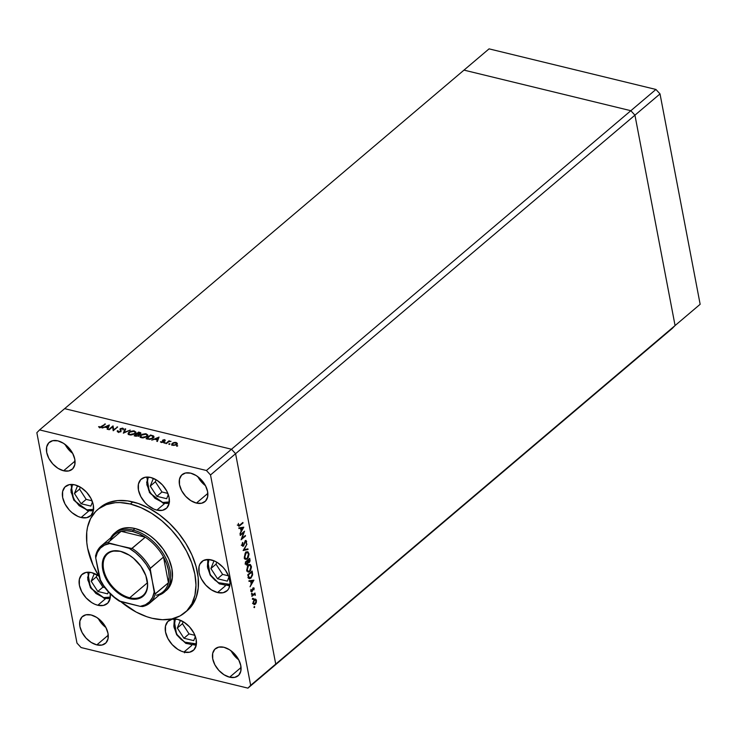 <?xml version="1.0" encoding="UTF-8"?>
<svg xmlns="http://www.w3.org/2000/svg" width="737" height="737" viewBox="0 0 737 737"><rect width="100%" height="100%" fill="white"/><g stroke="black" fill="none" stroke-linecap="round" stroke-linejoin="round"><path stroke-width="1.11" d="M93.553 509.35L86.902 509.829A1.714 0.986 103.7 0 0 87.491 510.649A1.714 0.986 -76.3 0 1 86.902 509.829L79.172 505.711L73.147 498.267L70.863 490.013L72.466 484.476L71.028 492.076L75.091 501.353L86.902 509.829L89.407 510.188L93.737 509.249M93.369 510.63A18.213 11.681 49.7 0 1 88.182 510.437A1.714 0.986 -76.3 0 1 87.491 510.649M77.578 485.757L74.446 493.486L81.07 503.712L90.854 506.089L92.512 501.998L90.854 506.089L81.07 503.712L86.183 499.373L92.07 500.801L86.183 499.373L81.07 503.712L74.446 493.486L79.568 489.147L86.183 499.373L79.568 489.147L74.446 493.486L77.578 485.757M80.37 487.166L79.568 489.147L80.37 487.166M169.344 501.961L162.702 502.441L150.892 493.965L146.82 484.688L148.257 477.088L146.654 482.624L148.948 490.879L154.963 498.313L162.702 502.441A1.714 0.986 103.7 0 0 163.292 503.26A1.714 0.986 -76.3 0 1 162.702 502.441L165.208 502.8L169.538 501.86M169.169 503.242A18.213 11.681 49.7 0 1 163.983 503.039A1.714 0.986 -76.3 0 1 163.292 503.26L169.142 503.362M156.861 496.314L166.654 498.7L168.312 494.61L166.654 498.7L156.861 496.314L161.983 491.984L167.861 493.412L161.983 491.984L156.861 496.314L150.247 486.098L156.861 496.314M153.37 478.368L150.247 486.098L153.37 478.368M156.161 479.778L155.36 481.758L150.247 486.098L155.36 481.758L161.983 491.984L155.36 481.758L156.161 479.778M210.653 575.118L207.613 567.951L208.903 559.503L207.742 561.861L207.419 566.799L210.22 575.201L214.808 580.037L219.856 583.566L225.034 585.16L229.99 584.377L218.216 582.645L210.653 575.118M210.893 568.522L217.507 578.738L227.3 581.125L228.949 577.025L227.3 581.125L217.507 578.738L222.62 574.399L228.507 575.837L222.62 574.399L217.507 578.738L210.893 568.522L216.005 564.183L222.62 574.399L216.005 564.183L210.893 568.522L214.016 560.793L210.893 568.522M216.807 562.202L216.005 564.183L216.807 562.202M177.092 634.621L174.052 627.454L175.332 619.006L174.172 621.365L173.858 626.312L176.65 634.704L181.247 639.541L186.286 643.069L191.463 644.663L196.42 643.889L184.655 642.148L177.092 634.621M177.322 628.025L183.937 638.242L193.73 640.628L195.388 636.538L193.73 640.628L183.937 638.242L189.05 633.903L194.936 635.34L189.05 633.903L183.937 638.242L177.322 628.025L182.435 623.686L189.05 633.903L182.435 623.686L177.322 628.025L180.445 620.296L177.322 628.025M183.237 621.706L182.435 623.686L183.237 621.706M110.292 597.108L103.641 597.587L91.83 589.103L87.767 579.835L89.205 572.225L87.602 577.771L89.886 586.026L95.911 593.46L103.641 597.587A1.714 0.986 103.7 0 0 104.239 598.398A1.714 0.986 -76.3 0 1 103.641 597.587L106.146 597.947L110.476 597.007M110.108 598.389A18.213 11.681 49.7 0 1 104.921 598.186A1.714 0.986 -76.3 0 1 104.239 598.398L110.08 598.508M97.809 591.461L107.602 593.847L108.385 591.894L107.602 593.847L97.809 591.461L102.922 587.131L104.811 587.592L102.922 587.131L97.809 591.461L91.185 581.244L97.809 591.461M94.318 573.515L91.185 581.244L94.318 573.515M97.109 574.924L96.307 576.905L91.185 581.244L96.307 576.905L102.922 587.131L96.307 576.905L97.109 574.924M672.356 328.352L675.074 325.551L634.944 115.165L630.844 110.707L463.988 70.116L64.644 408.648L463.988 70.116L630.844 110.707L231.501 449.238L64.644 408.648L39.568 429.911L206.424 470.501L231.501 449.238L64.644 408.648L231.501 449.238L630.844 110.707L634.944 115.165L235.591 453.697L231.501 449.238L64.644 408.648L39.568 429.911L36.85 432.711L76.98 643.097L36.85 432.711L39.568 429.911L206.424 470.501L210.515 474.96L250.654 685.346L275.73 664.083L235.591 453.697L231.501 449.238L206.424 470.501L210.515 474.96L634.944 115.165L675.074 325.551L275.73 664.083L235.591 453.697L210.515 474.96L250.654 685.346L247.936 688.137L81.079 647.547L247.936 688.137L275.73 664.083L273.012 666.884L275.73 664.083L235.591 453.697L231.501 449.238L235.591 453.697L275.73 664.083L675.074 325.551L273.012 666.884L672.356 328.352M116.99 531.184L123.761 528.134L129.159 527.674L135.018 528.503A38.564 24.736 49.7 0 1 167.714 556.582A38.564 24.736 49.7 0 1 166.184 590.567M184.886 612.631A67.491 43.29 49.7 0 1 152.144 618.279L162.398 619.734L171.841 618.923L180.104 615.902L186.876 610.77L191.896 603.741L194.964 595.072L195.968 585.095L194.872 574.197L191.721 562.801L186.627 551.34L179.782 540.258L171.463 529.977L161.974 520.893L151.702 513.357L141.016 507.664L130.348 504.016A67.491 43.29 49.7 0 1 187.557 553.165A67.491 43.29 49.7 0 1 184.886 612.631L187.391 610.512A67.491 43.29 -130.3 0 0 190.072 551.036A67.491 43.29 -130.3 0 0 132.853 501.897L130.348 504.016L120.094 502.57L115.248 502.689L106.349 504.615L98.795 508.714L95.617 511.524L90.596 518.562L87.519 527.231L86.754 532.086L86.8 542.57L87.611 548.107L93.083 565.251L99.357 577.025A67.491 43.29 49.7 0 1 97.597 509.672A67.491 43.29 49.7 0 1 130.348 504.016L132.853 501.897A67.491 43.29 -130.3 0 0 100.112 507.544L108.855 502.487L117.754 500.57L127.648 500.893L138.16 503.445L148.892 508.143L159.422 514.794L169.353 523.141L178.299 532.869L185.917 543.602L191.915 554.924L196.06 566.412L198.198 577.605L198.235 588.098L196.189 597.458L192.127 605.353L187.355 610.54M120.509 601.401L136.105 612.032L146.829 616.731L152.144 618.279A67.491 43.29 49.7 0 1 120.776 601.622M97.828 605.261L105.603 598.665L97.828 605.261L94.778 604.22L91.72 602.59L86.072 597.845L81.743 591.737L79.384 585.206L79.366 579.245L81.669 574.759L85.971 572.428L91.6 572.612A19.282 12.372 49.7 0 1 98.694 575.947L91.6 572.612A19.282 12.372 49.7 0 0 82.24 574.224A19.282 12.372 49.7 0 0 81.475 591.221A19.282 12.372 49.7 0 0 97.828 605.261A19.282 12.372 49.7 0 0 107.178 603.649A19.282 12.372 49.7 0 0 110.218 593.801L110.062 598.628L107.749 603.115L103.447 605.446L97.828 605.261M81.088 517.503L88.864 510.916L81.088 517.503L78.039 516.462L72.042 512.685L69.333 510.087L65.003 503.988L62.645 497.457L62.617 491.487L64.93 487L69.232 484.67L74.861 484.854A19.282 12.372 49.7 0 1 91.204 498.903A19.282 12.372 49.7 0 1 90.439 515.891A19.282 12.372 49.7 0 1 81.088 517.503A19.282 12.372 49.7 0 1 64.736 503.463A19.282 12.372 49.7 0 1 65.501 486.475A19.282 12.372 49.7 0 1 74.861 484.854L80.959 487.526L86.607 492.279L90.937 498.378L93.295 504.909L93.323 510.87L91.01 515.356L86.708 517.687L81.088 517.503M156.88 510.115L164.655 503.528L156.88 510.115L153.83 509.074L147.842 505.296L145.134 502.698L140.804 496.591L138.445 490.068L138.418 484.098L140.73 479.612L145.023 477.281L150.652 477.465A19.282 12.372 49.7 0 1 167.004 491.505A19.282 12.372 49.7 0 1 166.24 508.502A19.282 12.372 49.7 0 1 156.88 510.115A19.282 12.372 49.7 0 1 140.537 496.075A19.282 12.372 49.7 0 1 141.301 479.087A19.282 12.372 49.7 0 1 150.652 477.465L156.751 480.137L162.398 484.882L166.737 490.989L169.095 497.521L169.114 503.482L166.802 507.968L162.508 510.299L156.88 510.115M183.955 652.042L191.731 645.446L183.955 652.042L180.906 651.001L177.857 649.371L172.209 644.626L167.879 638.518L165.521 631.987L165.493 626.026L167.806 621.54L172.099 619.209L177.728 619.393A19.282 12.372 49.7 0 1 194.071 633.433A19.282 12.372 49.7 0 1 193.306 650.43A19.282 12.372 49.7 0 1 183.955 652.042A19.282 12.372 49.7 0 1 167.603 638.002A19.282 12.372 49.7 0 1 168.368 621.005A19.282 12.372 49.7 0 1 177.728 619.393L183.826 622.065L189.473 626.809L193.803 632.917L196.162 639.449L196.189 645.409L193.877 649.896L189.584 652.227L183.955 652.042M229.612 677.202L241.054 667.501L229.612 677.202L224.02 674.751L218.843 670.403L214.872 664.802L212.717 658.814L212.689 653.351L214.808 649.242L218.751 647.104L223.91 647.27A17.679 11.341 49.7 0 1 238.889 660.14A17.679 11.341 49.7 0 1 238.189 675.718A17.679 11.341 49.7 0 1 229.612 677.202A17.679 11.341 49.7 0 1 214.633 664.332A17.679 11.341 49.7 0 1 215.333 648.753A17.679 11.341 49.7 0 1 223.91 647.27L229.502 649.721L234.679 654.069L238.65 659.67L240.806 665.649L240.833 671.121L238.714 675.23L234.771 677.367L229.612 677.202M63.594 470.777L75.036 461.076L63.594 470.777L58.002 468.336L52.824 463.978L48.854 458.386L46.698 452.398L46.671 446.935L48.789 442.817L52.732 440.68L57.891 440.855A17.679 11.341 49.7 0 1 72.871 453.725A17.679 11.341 49.7 0 1 72.171 469.303A17.679 11.341 49.7 0 1 63.594 470.777A17.679 11.341 49.7 0 1 48.614 457.907A17.679 11.341 49.7 0 1 49.315 442.329A17.679 11.341 49.7 0 1 57.891 440.855L63.483 443.296L68.652 447.654L72.622 453.246L74.787 459.234L74.815 464.697L72.696 468.815L68.753 470.943L63.594 470.777M96.814 644.893L108.247 635.193L96.814 644.893L91.213 642.443L86.045 638.095L82.074 632.493L79.909 626.514L79.882 621.042L82 616.933L85.943 614.796L91.102 614.962A17.679 11.341 49.7 0 1 106.082 627.832A17.679 11.341 49.7 0 1 105.382 643.41A17.679 11.341 49.7 0 1 96.814 644.893A17.679 11.341 49.7 0 1 81.825 632.024A17.679 11.341 49.7 0 1 82.526 616.445A17.679 11.341 49.7 0 1 91.102 614.962L96.694 617.413L101.872 621.761L105.842 627.362L107.998 633.35L108.026 638.813L105.907 642.922L101.964 645.059L96.814 644.893M196.401 503.085L207.843 493.385L196.401 503.085L190.809 500.635L185.632 496.287L181.661 490.695L179.496 484.706L179.478 479.234L181.597 475.125L185.531 472.988L190.69 473.163A17.679 11.341 49.7 0 1 205.678 486.033A17.679 11.341 49.7 0 1 204.978 501.602A17.679 11.341 49.7 0 1 196.401 503.085A17.679 11.341 49.7 0 1 181.413 490.216A17.679 11.341 49.7 0 1 182.113 474.637A17.679 11.341 49.7 0 1 190.69 473.163L196.282 475.605L201.459 479.962L205.43 485.554L207.594 491.542L207.613 497.005L205.494 501.114L201.56 503.251L196.401 503.085M217.526 592.539L225.301 585.943L217.526 592.539A19.282 12.372 49.7 0 1 201.173 578.499A19.282 12.372 49.7 0 1 201.938 561.502A19.282 12.372 49.7 0 1 211.298 559.89A19.282 12.372 49.7 0 1 227.641 573.93A19.282 12.372 49.7 0 1 226.876 590.927A19.282 12.372 49.7 0 1 217.526 592.539L211.427 589.867L205.78 585.123L201.441 579.015L199.985 575.744L199.082 572.483L199.064 566.523L199.939 564.045L203.311 560.571L208.368 559.475L214.347 560.931L217.397 562.561L223.044 567.306L225.421 570.245L228.829 576.684L230.045 583.05L228.885 588.384L227.447 590.392L223.154 592.723L217.526 592.539M273.012 666.884L247.936 688.137L273.012 666.884M112.632 426.824L109.187 429.745L108.652 429.616L113.037 425.894L113.636 429.809L117.625 427.009L113.231 430.73L112.632 426.824L113.231 430.73L117.625 427.009L113.636 429.809L113.037 425.894L108.652 429.616L109.187 429.745L112.632 426.824L112.807 427.736L112.632 426.824M120.14 430.215L120.306 428.658L120.85 431.596L120.721 430.905L120.582 431.744L118.593 431.67L118.685 432.131L118.012 430.73L117.294 430.795L117.459 431.698L117.294 430.795L118.141 432.048L120.435 431.818L118.003 432.011L117.294 430.795L118.593 431.67L120.278 431.467L120.721 430.841L120.14 428.814L122.646 428.114L123.641 429.164L121.937 428.464L120.721 428.916L121.034 431.458L120.859 428.768L123.613 428.851M123.319 433.181L125.115 428.833L125.686 428.971L124.212 432.389L130.228 430.076L123.319 433.181L130.228 430.076L124.212 432.389L125.686 428.971L125.115 428.833L123.319 433.181M129.712 434.867L128.1 433.374L129.97 431.467L133.618 430.832L135.866 432.048L134.641 434.038L131.085 435.014L129.712 434.867L135.138 433.669L135.903 432.177L134.272 430.942L128.855 432.158L128.118 433.632L129.712 434.867M141.633 437.76L140.021 436.276L141.882 434.36L145.539 433.725L147.787 434.941L146.552 436.93L142.996 437.916L141.633 437.76L147.059 436.562L147.824 435.079L146.193 433.835L140.776 435.06L140.039 436.525L141.633 437.76M151.739 440.1L159.035 437.087L157.396 441.472L156.815 441.334L157.34 439.925L154.641 439.27L151.739 440.1L154.641 439.27L157.34 439.925L156.815 441.334L157.396 441.472L159.035 437.087L151.739 440.1M176.705 446.235L176.751 445.692L177.681 445.793L176.576 445.802M172.209 443.333L175.093 442.366L177.276 443.453L175.913 444.936L173.527 445.397L171.684 444.494L172.209 443.333L171.675 444.429L172.808 445.286L176.714 444.439L177.258 443.324L176.134 442.476L173.941 442.522L172.209 443.333L172.338 444.033L172.209 443.333M168.985 444.356L169.031 443.812L169.961 443.914L169.206 444.383L169.722 443.738L168.856 443.923M166.332 443.646L165.797 443.517L169.003 440.8L169.538 440.929L169.068 441.334L171.012 441.343L168.773 441.73L166.332 443.646L168.607 441.822L171.012 441.343L169.068 441.334L169.538 440.929L169.003 440.8L165.797 443.517L166.332 443.646M164.176 443.186L164.222 442.642L165.152 442.744L164.047 442.753M162.914 442.053L162.72 440.127L164.425 439.639L165.318 440.339L163.199 440.311L163.752 441.527L163.255 442.154L161.523 442.522L160.463 441.914L162.905 441.887L162.72 440.127L162.905 441.887L160.454 441.868M153.112 438.1L149.933 439.372L146.083 438.727L150.477 435.005L153.683 436.101L153.278 437.962L153.416 435.889L150.477 435.005L146.083 438.727L147.934 439.169L153.112 438.1M140.527 433.771L139.717 432.389L139.827 432.932L138.556 432.103L134.171 435.825L135.783 436.212L134.171 435.825L138.556 432.103L140.62 432.72L140.739 433.549L138.906 434.397L139.302 435.116L138.63 435.834L135.783 436.212L138.925 435.622L138.906 434.397L140.878 433.061M102.084 428.022L109.371 425L107.731 429.395L107.151 429.256L107.676 427.847L104.976 427.193L102.084 428.022L104.976 427.193L107.676 427.847L107.151 429.256L107.731 429.395L109.297 424.982L102.084 428.022M99.992 427.138L105.4 424.042L101.199 427.386L99.504 427.515L98.574 426.732L99.992 427.138L98.574 426.732L99.504 427.515L102.434 426.548L105.4 424.042L102.038 426.87L101.946 426.382L99.992 427.138M243.717 532.538L240.271 535.458L240.161 534.887L244.546 531.174L241.92 538.415L245.375 535.486L245.476 536.057L241.091 539.77L243.717 532.538L241.091 539.77L245.476 536.057L245.375 535.486L241.92 538.415L244.546 531.174L240.161 534.887L240.271 535.458L243.717 532.538L243.109 532.39L243.717 532.538M243.532 546.025L242.768 546.264L242.086 545.546L242.289 543.123L242.915 542.819L242.445 544.836L243.431 545.444L245.725 540.424L246.619 541.345L246.195 543.666L246.121 541.502L245.421 541.207L243.532 546.025L245.421 541.207L246.158 541.667L246.195 543.666L246.619 541.345L245.301 540.654L243.431 545.444L242.445 544.836L242.593 542.478L241.994 545.214L243.532 546.025L242.141 545.684L243.532 546.025L242.777 546.264M243.136 550.521L246.996 544.026L244.067 549.691L247.927 548.872L248.037 549.48L243.136 550.521L248.037 549.48L247.927 548.872L244.067 549.691L246.996 544.026L243.136 550.521M244.352 557.541L245.163 553.247L246.646 551.838L248.019 551.912L249.042 554.27L248.139 557.909L245.9 559.447L244.352 557.541L245.725 559.42L247.291 558.913L248.949 553.579L247.614 551.737L246.001 552.253L244.352 557.541M246.775 570.235L247.586 565.942L249.069 564.533L250.442 564.616L251.464 566.965L250.562 570.604L248.323 572.142L246.775 570.235L248.148 572.115L249.714 571.608L248.949 571.415L249.714 571.608L251.372 566.274L250.036 564.431L248.424 564.947L246.775 570.235M248.913 580.793L253.897 580.166L250.064 586.809L251.17 584.063L250.626 581.189L249.032 581.41L248.913 580.793L249.032 581.41L250.626 581.189L251.17 584.063L250.064 586.809L253.897 580.166L248.913 580.793M253.924 607.408L254.477 606.505L254.523 607.472L253.924 607.408L254.394 607.629L254.661 606.791L254.191 606.569L254.394 607.629M255.592 599.135L254.329 599.457L255.288 599.061L256.144 599.586L256.264 602.654L255.242 604.257L253.933 604.561L253.077 602.24L254.329 599.457L253.132 603.262L254.118 604.616L255.242 604.257L256.264 602.654L256.458 600.452L255.453 599.089M252.358 599.19L252.911 598.287L252.957 599.255L252.358 599.19L252.828 599.411L253.095 598.573L252.625 598.352L252.358 599.19L252.828 599.411M251.879 596.334L251.768 595.763L254.974 593.045L254.615 594.013L255.343 595.293L254.21 594.538L251.879 596.334L254.081 594.593L255.343 595.293L254.615 594.013L254.974 593.045L251.768 595.763L251.879 596.334M251.4 594.142L251.953 593.239L251.999 594.206L251.4 594.142L251.861 594.363L252.128 593.525L251.658 593.303L251.861 594.363M253.077 587.85L254.044 587.988L253.915 589.886L253.196 588.412L252.349 591.166L251.253 591.774L250.985 589.342L251.759 591.129L253.077 587.85L252.34 589.655L253.196 588.412L253.915 589.886L254.145 588.31L252.911 588.015L254.145 588.31M250.902 578.167L248.756 578.37L247.77 574.768L252.155 571.046L252.57 575.026L250.902 578.167L252.625 574.482L252.155 571.046L247.77 574.768L249.309 578.711L250.902 578.167M245.67 563.787L245.347 562.073L249.732 558.351L250.064 560.811L249.511 562.276L248.194 562.589L247.033 564.947L246.259 564.929L245.67 563.787L247.3 564.763L245.854 564.404L247.3 564.763L248.194 562.589L249.263 562.534L249.732 558.351L245.347 562.073L245.67 563.787M238.825 527.895L243.79 527.185L239.976 533.91L241.082 531.165L240.529 528.282L238.945 528.512L238.825 527.895L238.945 528.512L240.529 528.282L241.082 531.165L239.976 533.91L243.79 527.185L238.825 527.895M238.668 525.02L239.414 525.361L242.888 522.459L242.998 523.03L239.221 526.135L238.254 525.555L238.429 523.408L238.208 525.37L238.779 526.209L242.998 523.03L242.888 522.459L239.967 524.937L238.171 524.891L239.009 525.481L237.305 525.066M76.98 643.097L81.079 647.547L76.98 643.097M197.866 476.701A17.679 11.341 -130.3 0 0 205.522 485.729L201.929 482.468L197.866 476.701M98.279 618.509A17.679 11.341 -130.3 0 0 105.935 627.537L102.342 624.276L98.279 618.509M65.068 444.393L69.131 450.16L72.714 453.421A17.679 11.341 -130.3 0 1 65.068 444.393M231.086 650.808L235.149 656.584L238.742 659.836A17.679 11.341 -130.3 0 1 231.086 650.808M110.099 540.682A37.495 24.054 49.7 0 1 121.126 531.322A37.495 24.054 49.7 0 1 132.678 531.534L133.139 530.096A38.564 24.736 -130.3 0 0 110.697 537.89A38.564 24.736 49.7 0 1 114.419 533.33L116.308 531.736A38.564 24.736 49.7 0 1 135.018 528.503L144.185 532.077L150.201 535.873L155.875 540.645L163.264 549.212L168.764 558.812L171.887 568.605L172.375 577.762L170.183 585.491L165.208 591.332M249.502 565.242L249.069 564.496M247.42 570.935L246.941 571.055L247.42 570.935M249.603 571.037L248.351 571.442L246.692 569.701L247.217 569.83L248.526 565.519L247.982 565.38L249.788 565.104L250.93 566.679L249.603 571.037L250.294 570.217L250.958 566.817L249.521 565.076L247.853 566.329L247.144 569.277L247.954 571.249L249.603 571.037M249.097 564.524L249.41 565.012M250.773 566.127L251.372 566.274L250.773 566.127M248.194 562.589L247.199 564.192L245.513 562.939L246.057 563.068L245.9 562.257L245.357 562.128L247.531 560.875L246.932 560.728L247.531 560.875L247.779 562.488L249.263 562.534M246.499 565.03L247.3 564.763M247.199 564.192L247.531 560.875L245.9 562.257L246.416 564.137L247.199 564.192L244.997 563.925M249.419 559.457L249.972 559.595L249.419 559.457M249.152 561.962L249.392 559.3L247.374 560.35L248.056 560.875L247.042 560.636L249.152 561.962L247.982 560.498L249.392 559.3L248.784 559.153L249.539 560.074L249.152 561.962L246.969 561.695M254.661 606.791L254.191 606.569M252.625 599.043L253.887 598.72L254.753 600.038M255.923 600.314L256.458 600.452L255.923 600.314M253.592 603.806L255.242 604.257L253.694 603.704M254.698 599.789L254.44 599.172M255.131 603.695L256.108 601.162L255.205 599.734L253.915 599.9L254.431 600.029L253.077 602.811L254.136 603.925L255.131 603.695L253.528 602.921L254.431 600.029L256.061 600.775L255.131 603.695L252.561 603.557M254.431 600.029L255.297 599.752L253.592 599.338M253.095 598.573L252.625 598.352M254.477 593.469L255.085 593.617L254.477 593.469M254.007 593.865L254.615 594.013L254.007 593.865M255.361 594.704L254.615 594.013M254.081 594.593L254.947 594.925M252.349 595.275L252.957 595.422L252.349 595.275M252.128 593.525L251.658 593.303M253.196 588.412L253.749 588.642M252.441 590.973L252.736 589.757L251.861 591.056L250.985 589.342L250.801 591.037L251.99 591.608L252.441 590.973M250.893 591.341L251.99 591.608L250.893 591.341M251.372 591.811L251.99 591.608M251.861 591.056L251.188 590.669M248.968 580.784L250.626 581.189L248.968 580.784M253.031 580.839L251.566 583.382L251.022 583.243L251.566 583.382L251.133 581.115L249.475 580.71L253.031 580.839L251.372 580.443L253.031 580.839L251.133 581.115L251.566 583.382L253.031 580.839M251.851 572.198L252.395 572.327L251.851 572.198M252.146 574.363L251.897 572.446L252.146 574.501L250.792 577.596L248.249 577.246L248.922 577.403L247.918 575.551L248.461 575.689L248.323 574.952L251.814 571.995L251.206 571.848L251.897 572.446L247.779 574.823L249.751 578.048L251.547 576.684L252.146 574.363M248.516 578.195L249.088 577.836M247.899 577.605L249.603 578.02L248.922 577.403M246.674 551.829L246.987 552.317M248.351 553.432L248.949 553.579L248.351 553.432M246.527 558.72L247.291 558.913L246.527 558.72M245.421 558.628L244.933 558.913M247.079 552.547L246.655 551.801M244.656 559.005L245.476 558.582M245.099 558.185L244.564 558.36M248.507 553.984L247.181 558.342L245.928 558.747L244.279 557.006L244.795 557.135L246.112 552.824L245.559 552.686L247.365 552.409L248.507 553.984L247.319 552.4L245.43 553.634L244.721 556.582L245.532 558.554L246.803 558.6L247.872 557.522L248.507 553.984M246.646 549.139L248.037 549.48L246.646 549.139M241.948 544.717L242.445 544.836L241.948 544.717M243.431 545.444L242.445 544.836M245.983 540.424L245.301 540.654M245.937 541.179L246.619 541.345L245.937 541.179M245.421 541.207L246.158 541.667M244.868 535.91L245.476 536.057L244.868 535.91M238.88 527.885L240.529 528.282L238.88 527.885M242.934 527.941L241.478 530.483L240.925 530.345L241.478 530.483L241.045 528.217L239.387 527.812L242.934 527.941L241.285 527.535L242.934 527.941L241.045 528.217L241.478 530.483L242.934 527.941M242.39 522.883L242.998 523.03L242.39 522.883M239.378 525.389L240.032 525.545L239.378 525.389M177.525 446.078L177.433 445.609L177.525 446.078M176.235 443.001L176.134 442.476L176.235 443.001M176.3 443.379L177.433 444.227M171.896 444.853L172.329 444.291M172.375 444.245L171.832 445.12M177.313 443.95L176.53 443.444M175.738 442.808L176.263 444.752L173.287 445.369L172.329 444.3L172.734 443.471L175.378 442.744L173.352 443.084L172.338 444.347L173.564 445.019L175.563 444.687L176.594 443.637L175.738 442.808M176.76 444.393L176.585 443.49L176.18 444.31M169.805 444.199L169.722 443.738L169.805 444.199M169.105 441.306L169.003 440.8L169.105 441.306M164.996 443.029L164.904 442.568L164.996 443.029M163.135 440.588L163.596 441.868L163.273 440.247L165.318 440.339L164.664 439.685L164.812 440.459L164.664 439.685L162.72 440.127L163.181 440.837M164.268 440.017L164.683 440.486M160.445 441.804L161.256 442.476L163.457 441.997L163.126 440.523M163.752 441.527L163.927 442.44M161.256 442.476L161.099 441.638L161.256 442.476M163.181 442.191L163.07 441.592L163.181 442.191M162.426 440.597L163.07 441.592M163.282 440.781L162.684 441.26M157.285 441.445L157.34 439.925L157.285 441.445M157.681 440.385L158.308 438.708L157.681 440.385L157.506 439.473L157.681 440.385M158.133 437.796L157.506 439.473L155.378 438.957L155.479 439.473L155.378 438.957L158.133 437.796L158.308 438.708L158.133 437.796L155.378 438.957L157.506 439.473L158.133 437.796M152.688 436.166L150.56 435.512L147.068 438.469L149.657 439.39L152.577 437.971L152.67 438.432L153.232 436.986L152.688 436.166L152.577 437.971L149.574 438.957L147.068 438.469L147.17 438.985L150.477 435.005L152.688 436.166L153.407 437.824M151.776 435.825L151.675 435.3L151.776 435.825M153.149 436.59L153.582 436.801L153.416 435.889L153.913 437.069M153.95 436.59L153.416 435.889M154.042 437.262L152.78 436.461M146.304 434.406L146.193 433.835L146.304 434.406M146.985 434.941L147.805 435.539M147.962 435.853L146.949 434.931M141.071 437.64L140.96 436.746M147.059 435.77L146.239 434.379L143.402 434.24L140.988 435.512L141.209 437.023L142.149 437.861L142.057 437.373L144.424 437.382L146.525 436.433L146.617 436.894L146.525 436.433L142.057 437.373L140.73 436.35L141.311 435.189L145.769 434.231L147.124 435.263L146.525 436.433L147.179 435.88M147.253 436.028L147.124 435.263M140.73 436.35L141.025 437.566M139.238 435.42L138.906 434.397L139.173 435.364M138.925 435.622L138.906 434.397M138.639 432.619L140.067 434.075L137.598 433.9L137.69 434.415L137.239 433.807L137.331 434.323L138.639 432.619L137.239 433.807L140.122 433.503L138.639 432.619M140.362 434.167L139.984 433.642M140.159 434.554L139.542 433.697M138.206 434.59L136.787 434.185L138.206 434.59L138.473 435.926L135.912 435.76L136.013 436.267L135.157 435.576L135.249 436.092L136.787 434.185L135.157 435.576L137.837 435.788L138.602 435.235L138.206 434.59L138.39 435.493M138.565 436.396L138.372 435.503M134.383 431.504L134.272 430.942L134.383 431.504M135.064 432.048L135.884 432.637M128.302 434.075L128.791 433.282L130.228 434.959L128.809 433.448L129.39 432.287L133.848 431.329L135.203 432.37L134.696 434.001L134.604 433.531L130.136 434.48L132.863 434.397L134.779 433.374L135.083 432.075L133.314 431.237L130.311 431.716L128.791 433.273M128.818 433.264L128.275 434.277M136.041 432.951L135.028 432.029M129.159 434.747L129.039 433.853M135.332 433.126L135.203 432.37M128.809 433.448L129.104 434.664M123.917 432.914L125.115 428.833L125.345 429.754L123.917 432.914M117.294 430.795L117.247 431.338M117.459 431.698L118.095 431.642L117.441 431.799M118.593 431.67L118.012 430.73M118.187 431.633L118.768 432.573L118.169 431.781M119.965 429.303L120.721 430.905M120.896 431.808L120.518 430.952L120.896 431.808M123.033 429.947L122.793 428.151L120.306 428.658L120.684 429.413M123.641 429.164L122.793 428.151L123.374 429.201M122.287 428.51L122.886 429.275M120.684 429.349L120.859 428.768M121.034 431.458L121.043 429.911M123.392 429.22L122.821 429.026M120.711 429.395L120.205 429.883M112.706 427.23L113.037 425.894L112.706 427.23M113.728 430.316L113.636 429.809L113.728 430.316M117.183 427.386L117.091 426.88L117.183 427.386M113.176 430.721L112.807 427.736L113.176 430.721M107.62 429.367L107.676 427.847L107.62 429.367M108.017 428.298L108.643 426.622L108.017 428.298L107.851 427.396L108.017 428.298M108.468 425.719L107.851 427.396L105.713 426.88L105.815 427.396L105.713 426.88L108.468 425.719L108.643 426.622L108.468 425.719L105.713 426.88L107.851 427.396L108.468 425.719M104.958 424.411L104.866 423.904L104.958 424.411M99.495 427.552L99.228 426.53L99.836 427.902M99.771 427.571L99.661 426.99L99.771 427.571M175.286 647.722L175.775 647.832M179.441 650.292L180.058 650.264M129.73 597.771A27.315 17.522 -130.3 0 0 146.239 576.776A27.315 17.522 49.7 0 1 142.987 595.487A27.315 17.522 49.7 0 1 129.73 597.771L147.409 582.792L129.73 597.771A27.315 17.522 49.7 0 1 106.57 577.882A27.315 17.522 49.7 0 1 107.657 553.809A27.315 17.522 49.7 0 1 120.905 551.525L120.426 551.304A27.96 17.937 49.7 0 1 126.469 553.57A27.96 17.937 49.7 0 1 146.304 576.97A27.96 17.937 49.7 0 1 129.454 598.637L129.73 597.771L129.454 598.637L120.61 594.768L112.42 587.886L108.975 583.621L104.028 574.289L102.268 565.049L102.692 560.921L103.963 557.329L106.036 554.408L108.846 552.289L112.273 551.036L120.426 551.304L129.279 555.173L133.535 558.296L140.914 566.311L145.852 575.652L147.621 584.883L147.197 589.02L145.926 592.612L143.844 595.524L141.043 597.652L137.616 598.905L129.454 598.637A27.96 17.937 49.7 0 1 102.729 569.563A27.96 17.937 49.7 0 1 120.426 551.304L120.905 551.525A27.315 17.522 49.7 0 1 126.653 553.671A27.315 17.522 -130.3 0 0 120.905 551.525A27.315 17.522 -130.3 0 0 103.613 569.369A27.315 17.522 -130.3 0 0 129.73 597.771M114.419 533.33A38.564 24.736 49.7 0 1 133.139 530.096L135.018 528.503L133.139 530.096A38.564 24.736 49.7 0 1 165.834 558.176A38.564 24.736 49.7 0 1 164.305 592.161A38.564 24.736 49.7 0 1 159.192 595.091A38.564 24.736 -130.3 0 0 167.612 562.119A38.564 24.736 -130.3 0 0 133.139 530.096L132.678 531.534L126.644 530.723L121.126 531.322L145.272 537.19L138.98 533.726L132.678 531.534A37.495 24.054 49.7 0 1 145.272 537.19A37.495 24.054 49.7 0 1 163.522 557.043L168.432 582.764L169.142 576.942L168.533 570.521L166.636 563.796L163.522 557.043A37.495 24.054 49.7 0 1 168.432 582.764A37.495 24.054 49.7 0 1 156.345 595.229M119.072 600.922L140.26 606.367L145.41 604.782L149.574 601.751L152.541 597.421L154.171 592.014L150.173 568.531L163.522 557.043L168.432 582.764L155.019 593.967L150.201 571.175L146.239 564.404L141.255 558.149L135.479 552.695L129.187 548.328L107.878 542.699L121.126 531.322L145.272 537.19L131.757 548.503L109.629 543.574L104.479 545.159L100.315 548.19L97.348 552.51L95.718 557.927L100.536 580.71M95.635 555.44L101.328 545.831A37.495 24.054 49.7 0 1 107.961 542.478L121.126 531.322A37.495 24.054 -130.3 0 0 114.493 534.675L101.328 545.831A37.495 24.054 49.7 0 0 95.874 554.952L95.718 557.927L99.688 578.757L103.65 585.528L108.634 591.793L114.41 597.237L120.702 601.604L140.26 606.367L143.171 606.394A37.495 24.054 -130.3 0 0 149.832 603.032A37.495 24.054 -130.3 0 0 155.267 593.921A37.495 24.054 49.7 0 1 149.814 603.041A37.495 24.054 49.7 0 1 143.171 606.394L143.171 606.394M163.522 557.043A37.495 24.054 -130.3 0 0 145.272 537.19L132.107 548.356A37.495 24.054 49.7 0 1 150.357 568.209L163.522 557.043M162.978 591.875A37.495 24.054 -130.3 0 0 168.432 582.764L155.267 593.921L154.171 592.014A36.426 23.363 49.7 0 1 140.26 606.367L142.831 606.542L149.814 603.041L162.978 591.875M132.107 548.356L129.187 548.328A36.426 23.363 49.7 0 1 150.201 571.175L150.357 568.209A37.495 24.054 -130.3 0 0 132.107 548.356M95.589 555.68L95.718 557.927A36.426 23.363 49.7 0 1 109.629 543.574L107.961 542.478A37.495 24.054 -130.3 0 0 101.31 545.85M119.514 601.217L120.702 601.604A36.426 23.363 49.7 0 1 99.688 578.757L100.048 580.047M634.944 115.165L675.074 325.551L700.15 304.289L675.074 325.551L634.944 115.165L660.02 93.903L700.15 304.289L660.02 93.903L655.921 89.453L660.02 93.903L634.944 115.165L630.844 110.707L634.944 115.165M463.988 70.116L630.844 110.707L655.921 89.453L630.844 110.707L463.988 70.116L489.064 48.863L655.921 89.453L489.064 48.863L463.988 70.116M71.047 484.449L73.663 499.99L87.5 510.649L93.341 510.75M146.838 477.06L149.464 492.602L163.301 503.26M207.484 559.484L210.22 575.201L219.377 583.87L229.787 585.786M173.914 618.988L176.65 634.704L185.807 643.373L196.217 645.29M87.786 572.207L90.411 587.748L104.239 598.407M100.112 507.544L97.597 509.672M246.646 571.028L248.351 571.442M249.788 565.104L248.083 564.689M254.587 594.501L252.883 594.086M253.491 588.31L252.809 588.154M251.538 591.157L250.792 590.973M245.928 558.747L244.223 558.333M247.365 552.409L245.661 551.995M242.961 545.592L241.257 545.177M245.762 541.087L245.053 540.912M171.675 444.429L171.841 445.341M172.329 444.3L172.504 445.203M164.673 440.422L164.848 441.334M163.135 440.56L163.301 441.463M163.061 441.574L163.236 442.486M140.039 436.525L140.205 437.437M138.63 435.014L138.805 435.926M128.118 433.632L128.293 434.535M118.003 431.136L118.169 432.048M120.711 430.786L120.886 431.698M120.647 429.238L120.822 430.141M184.545 652.825L184.379 651.913M119.265 601.079C111.223 595.855 104.857 588.927 100.158 580.286"/></g></svg>
